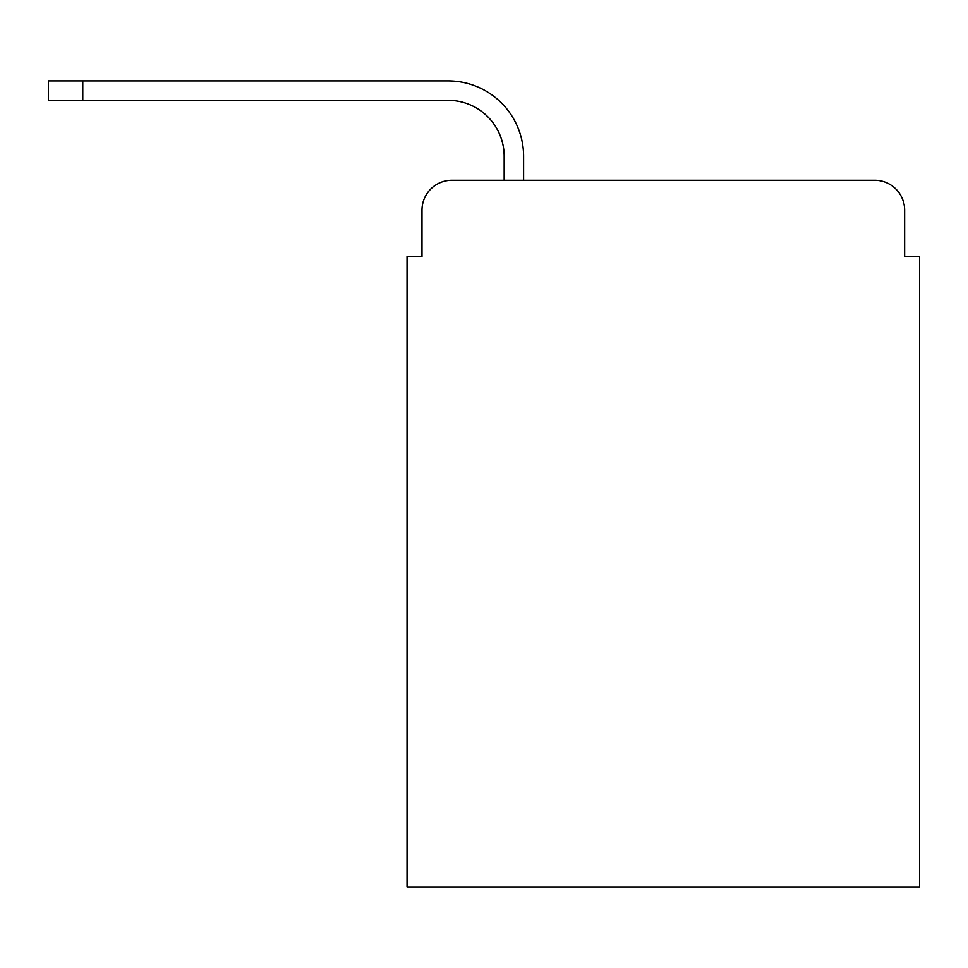 <?xml version="1.0" encoding="UTF-8"?>
<svg xmlns="http://www.w3.org/2000/svg" width="968" height="968" viewBox="0 0 968 968"><rect width="100%" height="100%" fill="white"/><g stroke="black" fill="none" stroke-linecap="round" stroke-linejoin="round"><path stroke-width="1.45" d="M421.988 210.165L421.988 256.484L421.988 210.165A29.887 29.887 0 0 1 451.874 180.278L504.171 180.278L504.171 156.368A56.035 56.035 0 0 0 448.136 100.333A56.035 56.035 0 0 1 504.171 156.368A56.035 56.035 0 0 0 448.136 100.333A56.035 56.035 0 0 1 504.171 156.368A56.035 56.035 0 0 0 448.136 100.333A56.035 56.035 0 0 1 504.171 156.368A56.035 56.035 0 0 0 448.136 100.333A56.035 56.035 0 0 1 504.171 156.368A56.035 56.035 0 0 0 448.136 100.333A56.035 56.035 0 0 1 504.171 156.368A56.035 56.035 0 0 0 448.136 100.333A56.035 56.035 0 0 1 504.171 156.368A56.035 56.035 0 0 0 448.136 100.333A56.035 56.035 0 0 1 504.171 156.368A56.035 56.035 0 0 0 448.136 100.333A56.035 56.035 0 0 1 504.171 156.368A56.035 56.035 0 0 0 448.136 100.333A56.035 56.035 0 0 1 504.171 156.368A56.035 56.035 0 0 0 448.136 100.333A56.035 56.035 0 0 1 504.171 156.368A56.035 56.035 0 0 0 448.136 100.333A56.035 56.035 0 0 1 504.171 156.368A56.035 56.035 0 0 0 448.136 100.333A56.035 56.035 0 0 1 504.171 156.368M904.656 256.484L904.656 210.165L904.656 256.484L919.6 256.484L919.6 887.099L407.044 887.099L407.044 256.484L421.988 256.484M904.656 210.165A29.887 29.887 0 0 0 874.769 180.278L451.874 180.278M523.603 180.278L523.603 156.368L523.603 180.278L523.603 156.368L523.603 180.278L523.603 156.368L523.603 180.278L523.603 156.368L523.603 180.278L523.603 156.368L523.603 180.278L523.603 156.368L523.603 180.278L523.603 156.368L523.603 180.278L523.603 156.368L523.603 180.278L523.603 156.368L523.603 180.278L523.603 156.368L523.603 180.278L523.603 156.368L523.603 180.278L523.603 156.368L523.603 180.278L874.769 180.278M48.4 80.901L82.764 80.901L82.764 100.333L48.4 100.333L48.4 80.901M82.764 100.333L448.136 100.333M523.603 156.368A75.468 75.468 0 0 0 448.136 80.901L82.764 80.901"/></g></svg>
